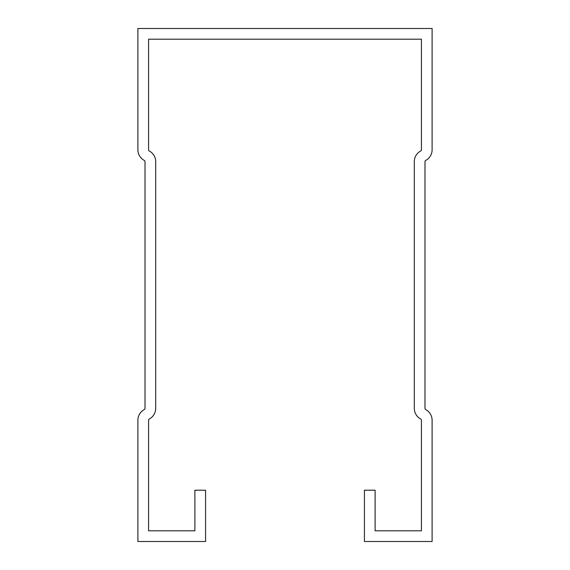 <?xml version="1.0" encoding="UTF-8"?>
<svg xmlns="http://www.w3.org/2000/svg" width="570" height="570" viewBox="0 0 570 570"><rect width="100%" height="100%" fill="white"/><g stroke="black" fill="none" stroke-linecap="round" stroke-linejoin="round"><path stroke-width="0.85" d="M148.578 530.812L194.883 530.812L194.883 490.207L205.57 490.207L205.57 541.5L137.89 541.5L137.89 420.247A12.113 12.113 0 0 1 144.26 409.581A1.425 1.425 0 0 0 145.015 408.327L145.015 161.673A1.425 1.425 0 0 0 144.26 160.419A12.113 12.113 0 0 1 137.89 149.753L137.89 28.5L432.11 28.5L432.11 149.753A12.113 12.113 0 0 1 425.74 160.419A1.425 1.425 0 0 0 424.985 161.673L424.985 408.327A1.425 1.425 0 0 0 425.74 409.581A12.113 12.113 0 0 1 432.11 420.247L432.11 541.5L364.43 541.5L364.43 490.207L375.117 490.207L375.117 530.812L421.422 530.812L421.422 420.247A1.425 1.425 0 0 0 420.674 418.993A12.113 12.113 0 0 1 414.297 408.327L414.297 161.673A12.113 12.113 0 0 1 420.674 151.007A1.425 1.425 0 0 0 421.422 149.753L421.422 39.188L148.578 39.188L148.578 149.753A1.425 1.425 0 0 0 149.326 151.007A12.113 12.113 0 0 1 155.703 161.673L155.703 408.327A12.113 12.113 0 0 1 149.326 418.993A1.425 1.425 0 0 0 148.578 420.247L148.578 530.812"/></g></svg>
